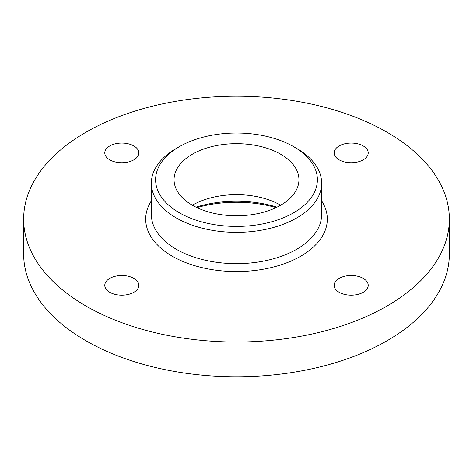 <?xml version="1.0" encoding="UTF-8"?>
<svg xmlns="http://www.w3.org/2000/svg" width="473" height="473" viewBox="0 0 473 473"><rect width="100%" height="100%" fill="white"/><g stroke="black" fill="none" stroke-linecap="round" stroke-linejoin="round"><path stroke-width="0.71" d="M296.411 189.874A62.436 36.049 0 0 0 298.936 179.728A62.436 36.049 0 0 0 245.381 144.046A62.436 36.049 0 0 0 176.589 169.576A62.436 36.049 0 0 0 174.064 179.728A62.436 36.049 0 0 0 227.619 215.41A62.436 36.049 0 0 0 296.411 189.874M280.649 205.217A62.436 36.049 0 0 0 192.351 205.217M276.995 207.162A85.14 49.157 0 0 0 196.005 207.162M196.91 207.606A89.397 51.61 180 0 1 276.09 207.606M440.741 253.717A212.85 122.885 0 0 0 449.35 219.123A212.85 122.885 0 0 0 266.772 97.479A212.85 122.885 0 0 0 32.259 184.523A212.85 122.885 0 0 0 23.65 219.123A212.85 122.885 0 0 0 206.228 340.761A212.85 122.885 0 0 0 440.741 253.717M23.65 219.123L23.65 253.877A212.85 122.885 0 0 0 206.228 375.521A212.85 122.885 0 0 0 440.741 288.477A212.85 122.885 0 0 0 449.35 253.877L449.35 219.123M158.887 166.579A80.883 46.697 180 0 1 179.308 146.707A80.883 46.697 180 0 1 293.692 146.707A80.883 46.697 180 0 1 314.113 192.878A80.883 46.697 180 0 1 213.731 224.539A80.883 46.697 180 0 1 158.887 166.579M293.692 146.707L296.701 148.445A85.14 49.157 180 0 1 321.64 183.205A85.14 49.157 180 0 1 318.199 197.04A85.14 49.157 180 0 1 224.391 231.859A85.14 49.157 180 0 1 151.36 183.205A85.14 49.157 180 0 1 154.801 169.364A85.14 49.157 180 0 1 176.299 148.445L179.308 146.707M363.229 159.856A17.028 9.832 0 0 0 368.213 152.909A17.028 9.832 0 0 0 357.7 143.822A17.028 9.832 0 0 0 339.147 145.956A17.028 9.832 0 0 0 334.157 152.909A17.028 9.832 0 0 0 344.669 161.991A17.028 9.832 0 0 0 363.229 159.856M339.147 292.284A17.028 9.832 0 0 0 357.7 294.419A17.028 9.832 0 0 0 368.213 285.337A17.028 9.832 0 0 0 363.229 278.384A17.028 9.832 0 0 0 344.669 276.25A17.028 9.832 0 0 0 334.157 285.337A17.028 9.832 0 0 0 339.147 292.284M133.853 145.956A17.028 9.832 0 0 0 115.3 143.822A17.028 9.832 0 0 0 104.787 152.909A17.028 9.832 0 0 0 109.771 159.856A17.028 9.832 0 0 0 128.331 161.991A17.028 9.832 0 0 0 138.843 152.909A17.028 9.832 0 0 0 133.853 145.956M109.771 278.384A17.028 9.832 0 0 0 104.787 285.337A17.028 9.832 0 0 0 115.3 294.419A17.028 9.832 0 0 0 133.853 292.284A17.028 9.832 0 0 0 138.843 285.337A17.028 9.832 0 0 0 128.331 276.25A17.028 9.832 0 0 0 109.771 278.384M151.36 183.205L151.36 214.488A85.14 49.157 0 0 0 224.391 263.142A85.14 49.157 0 0 0 318.199 228.323A85.14 49.157 0 0 0 321.64 214.488L321.64 183.205M151.36 200.877A90.816 52.432 0 0 0 149.356 204.36A90.816 52.432 0 0 0 210.934 269.433A90.816 52.432 0 0 0 323.644 233.881A90.816 52.432 0 0 0 321.64 200.877"/></g></svg>
